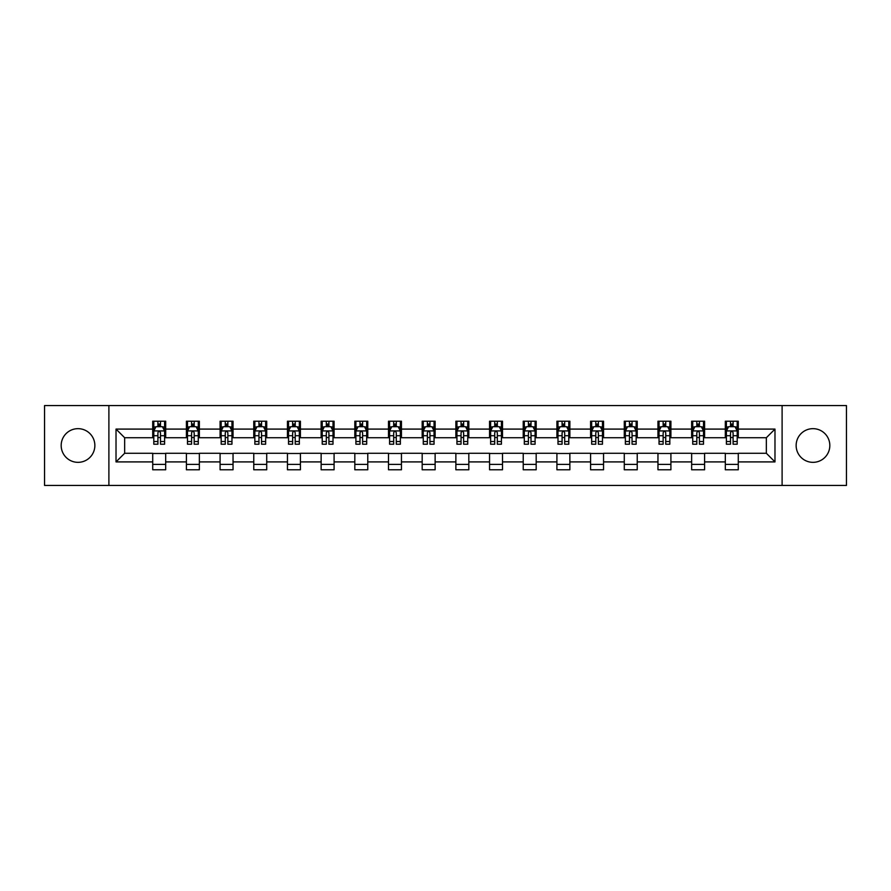 <?xml version="1.0" encoding="UTF-8"?>
<svg xmlns="http://www.w3.org/2000/svg" width="891" height="891" viewBox="0 0 891 891"><rect width="100%" height="100%" fill="white"/><g stroke="black" fill="none" stroke-linecap="round" stroke-linejoin="round"><path stroke-width="1.34" d="M812.982 428.66A16.84 16.84 0 0 0 796.142 445.5A16.84 16.84 0 0 0 812.982 462.34A16.84 16.84 0 0 0 829.822 445.5A16.84 16.84 0 0 0 812.982 428.66M78.018 428.66A16.84 16.84 0 0 0 61.178 445.5A16.84 16.84 0 0 0 78.018 462.34A16.84 16.84 0 0 0 94.858 445.5A16.84 16.84 0 0 0 78.018 428.66M782.109 485.439L846.45 485.439L846.45 405.561L782.109 405.561L782.109 485.439L108.891 485.439L108.891 405.561L44.55 405.561L44.55 485.439L108.891 485.439M782.109 405.561L108.891 405.561M738.283 429.094L738.283 421.209L725.319 421.209L725.319 429.094L704.592 429.094L704.592 421.209L691.639 421.209L691.639 429.094L670.912 429.094L670.912 421.209L657.959 421.209L657.959 429.094L637.232 429.094L637.232 421.209L624.279 421.209L624.279 429.094L603.552 429.094L603.552 421.209L590.588 421.209L590.588 429.094L569.861 429.094L569.861 421.209L556.908 421.209L556.908 429.094L536.182 429.094L536.182 421.209L523.229 421.209L523.229 429.094L502.502 429.094L502.502 421.209L489.549 421.209L489.549 429.094L468.822 429.094L468.822 421.209L455.869 421.209L455.869 429.094L435.131 429.094L435.131 421.209L422.178 421.209L422.178 429.094L401.451 429.094L401.451 421.209L388.498 421.209L388.498 429.094L367.771 429.094L367.771 421.209L354.818 421.209L354.818 429.094L334.092 429.094L334.092 421.209L321.139 421.209L321.139 429.094L300.412 429.094L300.412 421.209L287.448 421.209L287.448 429.094L266.721 429.094L266.721 421.209L253.768 421.209L253.768 429.094L233.041 429.094L233.041 421.209L220.088 421.209L220.088 429.094L199.361 429.094L199.361 421.209L186.408 421.209L186.408 429.094L165.681 429.094L165.681 421.209L152.717 421.209L152.717 429.094L116.019 429.094L116.019 461.906L124.651 453.274L152.717 453.274L152.717 469.791L165.681 469.791L165.681 453.274L186.408 453.274L186.408 469.791L199.361 469.791L199.361 453.274L220.088 453.274L220.088 469.791L233.041 469.791L233.041 453.274L253.768 453.274L253.768 469.791L266.721 469.791L266.721 453.274L287.448 453.274L287.448 469.791L300.412 469.791L300.412 453.274L321.139 453.274L321.139 469.791L334.092 469.791L334.092 453.274L354.818 453.274L354.818 469.791L367.771 469.791L367.771 453.274L388.498 453.274L388.498 469.791L401.451 469.791L401.451 453.274L422.178 453.274L422.178 469.791L435.131 469.791L435.131 453.274L455.869 453.274L455.869 469.791L468.822 469.791L468.822 453.274L489.549 453.274L489.549 469.791L502.502 469.791L502.502 453.274L523.229 453.274L523.229 469.791L536.182 469.791L536.182 453.274L556.908 453.274L556.908 469.791L569.861 469.791L569.861 453.274L590.588 453.274L590.588 469.791L603.552 469.791L603.552 453.274L624.279 453.274L624.279 469.791L637.232 469.791L637.232 453.274L657.959 453.274L657.959 469.791L670.912 469.791L670.912 453.274L691.639 453.274L691.639 469.791L704.592 469.791L704.592 453.274L725.319 453.274L725.319 469.791L738.283 469.791L738.283 453.274L766.349 453.274L766.349 437.726L738.283 437.726L738.283 429.094L774.981 429.094L774.981 461.906L738.283 461.906M725.319 461.906L704.592 461.906M691.639 461.906L670.912 461.906M657.959 461.906L637.232 461.906M624.279 461.906L603.552 461.906M590.588 461.906L569.861 461.906M556.908 461.906L536.182 461.906M523.229 461.906L502.502 461.906M489.549 461.906L468.822 461.906M455.869 461.906L435.131 461.906M422.178 461.906L401.451 461.906M388.498 461.906L367.771 461.906M354.818 461.906L334.092 461.906M321.139 461.906L300.412 461.906M287.448 461.906L266.721 461.906M253.768 461.906L233.041 461.906M220.088 461.906L199.361 461.906M186.408 461.906L165.681 461.906M152.717 461.906L116.019 461.906M725.319 429.094L725.319 437.726L704.592 437.726L704.592 429.094M691.639 429.094L691.639 437.726L670.912 437.726L670.912 429.094M657.959 429.094L657.959 437.726L637.232 437.726L637.232 429.094M624.279 429.094L624.279 437.726L603.552 437.726L603.552 429.094M590.588 429.094L590.588 437.726L569.861 437.726L569.861 429.094M556.908 429.094L556.908 437.726L536.182 437.726L536.182 429.094M523.229 429.094L523.229 437.726L502.502 437.726L502.502 429.094M489.549 429.094L489.549 437.726L468.822 437.726L468.822 429.094M455.869 429.094L455.869 437.726L435.131 437.726L435.131 429.094M422.178 429.094L422.178 437.726L401.451 437.726L401.451 429.094M388.498 429.094L388.498 437.726L367.771 437.726L367.771 429.094M354.818 429.094L354.818 437.726L334.092 437.726L334.092 429.094M321.139 429.094L321.139 437.726L300.412 437.726L300.412 429.094M287.448 429.094L287.448 437.726L266.721 437.726L266.721 429.094M253.768 429.094L253.768 437.726L233.041 437.726L233.041 429.094M220.088 429.094L220.088 437.726L199.361 437.726L199.361 429.094M186.408 429.094L186.408 437.726L165.681 437.726L165.681 429.094M152.717 429.094L152.717 437.726L124.651 437.726L116.019 429.094M124.651 437.726L124.651 453.274M774.981 461.906L766.349 453.274M766.349 437.726L774.981 429.094M152.717 426.611L153.798 426.611M157.907 426.611L160.491 426.611M164.601 426.611L165.681 426.611M152.717 437.514L153.798 437.514M157.907 437.514L160.491 437.514M164.601 437.514L165.681 437.514M152.717 453.486L165.681 453.486M152.717 464.389L165.681 464.389M186.408 453.486L199.361 453.486M186.408 464.389L199.361 464.389M186.408 426.611L187.489 426.611M191.587 426.611L194.182 426.611M198.281 426.611L199.361 426.611M186.408 437.514L187.489 437.514M191.587 437.514L194.182 437.514M198.281 437.514L199.361 437.514M220.088 453.486L233.041 453.486M220.088 464.389L233.041 464.389M220.088 426.611L221.168 426.611M225.267 426.611L227.862 426.611M231.961 426.611L233.041 426.611M220.088 437.514L221.168 437.514M225.267 437.514L227.862 437.514M231.961 437.514L233.041 437.514M253.768 453.486L266.721 453.486M253.768 464.389L266.721 464.389M253.768 426.611L254.848 426.611M258.947 426.611L261.542 426.611M265.641 426.611L266.721 426.611M253.768 437.514L254.848 437.514M258.947 437.514L261.542 437.514M265.641 437.514L266.721 437.514M287.448 453.486L300.412 453.486M287.448 464.389L300.412 464.389M287.448 426.611L288.528 426.611M292.638 426.611L295.222 426.611M299.331 426.611L300.412 426.611M287.448 437.514L288.528 437.514M292.638 437.514L295.222 437.514M299.331 437.514L300.412 437.514M321.139 453.486L334.092 453.486M321.139 464.389L334.092 464.389M321.139 426.611L322.219 426.611M326.318 426.611L328.913 426.611M333.011 426.611L334.092 426.611M321.139 437.514L322.219 437.514M326.318 437.514L328.913 437.514M333.011 437.514L334.092 437.514M354.818 453.486L367.771 453.486M354.818 464.389L367.771 464.389M354.818 426.611L355.899 426.611M359.997 426.611L362.592 426.611M366.691 426.611L367.771 426.611M354.818 437.514L355.899 437.514M359.997 437.514L362.592 437.514M366.691 437.514L367.771 437.514M388.498 453.486L401.451 453.486M388.498 464.389L401.451 464.389M388.498 426.611L389.579 426.611M393.677 426.611L396.272 426.611M400.371 426.611L401.451 426.611M388.498 437.514L389.579 437.514M393.677 437.514L396.272 437.514M400.371 437.514L401.451 437.514M422.178 453.486L435.131 453.486M422.178 464.389L435.131 464.389M422.178 426.611L423.258 426.611M427.368 426.611L429.952 426.611M434.062 426.611L435.131 426.611M422.178 437.514L423.258 437.514M427.368 437.514L429.952 437.514M434.062 437.514L435.131 437.514M455.869 453.486L468.822 453.486M455.869 464.389L468.822 464.389M455.869 426.611L456.938 426.611M461.048 426.611L463.632 426.611M467.742 426.611L468.822 426.611M455.869 437.514L456.938 437.514M461.048 437.514L463.632 437.514M467.742 437.514L468.822 437.514M489.549 453.486L502.502 453.486M489.549 464.389L502.502 464.389M489.549 426.611L490.629 426.611M494.728 426.611L497.323 426.611M501.421 426.611L502.502 426.611M489.549 437.514L490.629 437.514M494.728 437.514L497.323 437.514M501.421 437.514L502.502 437.514M523.229 453.486L536.182 453.486M523.229 464.389L536.182 464.389M523.229 426.611L524.309 426.611M528.408 426.611L531.003 426.611M535.101 426.611L536.182 426.611M523.229 437.514L524.309 437.514M528.408 437.514L531.003 437.514M535.101 437.514L536.182 437.514M556.908 453.486L569.861 453.486M556.908 464.389L569.861 464.389M556.908 426.611L557.989 426.611M562.087 426.611L564.682 426.611M568.781 426.611L569.861 426.611M556.908 437.514L557.989 437.514M562.087 437.514L564.682 437.514M568.781 437.514L569.861 437.514M590.588 453.486L603.552 453.486M590.588 464.389L603.552 464.389M590.588 426.611L591.669 426.611M595.778 426.611L598.362 426.611M602.472 426.611L603.552 426.611M590.588 437.514L591.669 437.514M595.778 437.514L598.362 437.514M602.472 437.514L603.552 437.514M624.279 453.486L637.232 453.486M624.279 464.389L637.232 464.389M624.279 426.611L625.359 426.611M629.458 426.611L632.053 426.611M636.152 426.611L637.232 426.611M624.279 437.514L625.359 437.514M629.458 437.514L632.053 437.514M636.152 437.514L637.232 437.514M657.959 453.486L670.912 453.486M657.959 464.389L670.912 464.389M657.959 426.611L659.039 426.611M663.138 426.611L665.733 426.611M669.832 426.611L670.912 426.611M657.959 437.514L659.039 437.514M663.138 437.514L665.733 437.514M669.832 437.514L670.912 437.514M691.639 453.486L704.592 453.486M691.639 464.389L704.592 464.389M691.639 426.611L692.719 426.611M696.818 426.611L699.413 426.611M703.511 426.611L704.592 426.611M691.639 437.514L692.719 437.514M696.818 437.514L699.413 437.514M703.511 437.514L704.592 437.514M725.319 453.486L738.283 453.486M725.319 464.389L738.283 464.389M725.319 426.611L726.399 426.611M730.509 426.611L733.093 426.611M737.202 426.611L738.283 426.611M725.319 437.514L726.399 437.514M730.509 437.514L733.093 437.514M737.202 437.514L738.283 437.514M160.491 424.016L157.907 424.016M164.601 441.502L160.491 441.502L160.491 444.208L164.601 444.208L164.601 431.032L162.44 426.711L155.958 426.711L153.798 431.032L153.798 444.208L157.907 444.208L157.907 441.502L153.798 441.502M153.798 431.032L153.798 421.209M164.601 431.032L164.601 421.209M157.907 426.711L157.907 421.209M160.491 421.209L160.491 426.711M160.491 441.502L160.491 432.658C159.634 430.988 158.765 430.988 157.907 432.658L157.907 441.502M194.182 424.016L191.587 424.016M198.281 441.502L194.182 441.502L194.182 444.208L198.281 444.208L198.281 431.032L196.12 426.711L189.638 426.711L187.489 431.032L187.489 444.208L191.587 444.208L191.587 441.502L187.489 441.502M187.489 431.032L187.489 421.209M198.281 431.032L198.281 421.209M191.587 426.711L191.587 421.209M194.182 421.209L194.182 426.711M194.182 441.502L194.182 432.658C193.314 430.988 192.456 430.988 191.587 432.658L191.587 441.502M227.862 424.016L225.267 424.016M231.961 441.502L227.862 441.502L227.862 444.208L231.961 444.208L231.961 431.032L229.8 426.711L223.329 426.711L221.168 431.032L221.168 444.208L225.267 444.208L225.267 441.502L221.168 441.502M221.168 431.032L221.168 421.209M231.961 431.032L231.961 421.209M225.267 426.711L225.267 421.209M227.862 421.209L227.862 426.711M227.862 441.502L227.862 432.658C226.993 430.988 226.136 430.988 225.267 432.658L225.267 441.502M261.542 424.016L258.947 424.016M265.641 441.502L261.542 441.502L261.542 444.208L265.641 444.208L265.641 431.032L263.491 426.711L257.009 426.711L254.848 431.032L254.848 444.208L258.947 444.208L258.947 441.502L254.848 441.502M254.848 431.032L254.848 421.209M265.641 431.032L265.641 421.209M258.947 426.711L258.947 421.209M261.542 421.209L261.542 426.711M261.542 441.502L261.542 432.658C260.684 430.988 259.816 430.988 258.947 432.658L258.947 441.502M295.222 424.016L292.638 424.016M299.331 441.502L295.222 441.502L295.222 444.208L299.331 444.208L299.331 431.032L297.171 426.711L290.689 426.711L288.528 431.032L288.528 444.208L292.638 444.208L292.638 441.502L288.528 441.502M288.528 431.032L288.528 421.209M299.331 431.032L299.331 421.209M292.638 426.711L292.638 421.209M295.222 421.209L295.222 426.711M295.222 441.502L295.222 432.658C294.364 430.988 293.495 430.988 292.638 432.658L292.638 441.502M328.913 424.016L326.318 424.016M333.011 441.502L328.913 441.502L328.913 444.208L333.011 444.208L333.011 431.032L330.851 426.711L324.369 426.711L322.219 431.032L322.219 444.208L326.318 444.208L326.318 441.502L322.219 441.502M322.219 431.032L322.219 421.209M333.011 431.032L333.011 421.209M326.318 426.711L326.318 421.209M328.913 421.209L328.913 426.711M328.913 441.502L328.913 432.658C328.044 430.988 327.186 430.988 326.318 432.658L326.318 441.502M362.592 424.016L359.997 424.016M366.691 441.502L362.592 441.502L362.592 444.208L366.691 444.208L366.691 431.032L364.53 426.711L358.059 426.711L355.899 431.032L355.899 444.208L359.997 444.208L359.997 441.502L355.899 441.502M355.899 431.032L355.899 421.209M366.691 431.032L366.691 421.209M359.997 426.711L359.997 421.209M362.592 421.209L362.592 426.711M362.592 441.502L362.592 432.658C361.724 430.988 360.866 430.988 359.997 432.658L359.997 441.502M396.272 424.016L393.677 424.016M400.371 441.502L396.272 441.502L396.272 444.208L400.371 444.208L400.371 431.032L398.21 426.711L391.739 426.711L389.579 431.032L389.579 444.208L393.677 444.208L393.677 441.502L389.579 441.502M389.579 431.032L389.579 421.209M400.371 431.032L400.371 421.209M393.677 426.711L393.677 421.209M396.272 421.209L396.272 426.711M396.272 441.502L396.272 432.658C395.415 430.988 394.546 430.988 393.677 432.658L393.677 441.502M429.952 424.016L427.368 424.016M434.062 441.502L429.952 441.502L429.952 444.208L434.062 444.208L434.062 431.032L431.901 426.711L425.419 426.711L423.258 431.032L423.258 444.208L427.368 444.208L427.368 441.502L423.258 441.502M423.258 431.032L423.258 421.209M434.062 431.032L434.062 421.209M427.368 426.711L427.368 421.209M429.952 421.209L429.952 426.711M429.952 441.502L429.952 432.658C429.094 430.988 428.226 430.988 427.368 432.658L427.368 441.502M463.632 424.016L461.048 424.016M467.742 441.502L463.632 441.502L463.632 444.208L467.742 444.208L467.742 431.032L465.581 426.711L459.099 426.711L456.938 431.032L456.938 444.208L461.048 444.208L461.048 441.502L456.938 441.502M456.938 431.032L456.938 421.209M467.742 431.032L467.742 421.209M461.048 426.711L461.048 421.209M463.632 421.209L463.632 426.711M463.632 441.502L463.632 432.658C462.774 430.988 461.906 430.988 461.048 432.658L461.048 441.502M497.323 424.016L494.728 424.016M501.421 441.502L497.323 441.502L497.323 444.208L501.421 444.208L501.421 431.032L499.261 426.711L492.79 426.711L490.629 431.032L490.629 444.208L494.728 444.208L494.728 441.502L490.629 441.502M490.629 431.032L490.629 421.209M501.421 431.032L501.421 421.209M494.728 426.711L494.728 421.209M497.323 421.209L497.323 426.711M497.323 441.502L497.323 432.658C496.454 430.988 495.596 430.988 494.728 432.658L494.728 441.502M531.003 424.016L528.408 424.016M535.101 441.502L531.003 441.502L531.003 444.208L535.101 444.208L535.101 431.032L532.941 426.711L526.47 426.711L524.309 431.032L524.309 444.208L528.408 444.208L528.408 441.502L524.309 441.502M524.309 431.032L524.309 421.209M535.101 431.032L535.101 421.209M528.408 426.711L528.408 421.209M531.003 421.209L531.003 426.711M531.003 441.502L531.003 432.658C530.134 430.988 529.276 430.988 528.408 432.658L528.408 441.502M564.682 424.016L562.087 424.016M568.781 441.502L564.682 441.502L564.682 444.208L568.781 444.208L568.781 431.032L566.631 426.711L560.149 426.711L557.989 431.032L557.989 444.208L562.087 444.208L562.087 441.502L557.989 441.502M557.989 431.032L557.989 421.209M568.781 431.032L568.781 421.209M562.087 426.711L562.087 421.209M564.682 421.209L564.682 426.711M564.682 441.502L564.682 432.658C563.825 430.988 562.956 430.988 562.087 432.658L562.087 441.502M598.362 424.016L595.778 424.016M602.472 441.502L598.362 441.502L598.362 444.208L602.472 444.208L602.472 431.032L600.311 426.711L593.829 426.711L591.669 431.032L591.669 444.208L595.778 444.208L595.778 441.502L591.669 441.502M591.669 431.032L591.669 421.209M602.472 431.032L602.472 421.209M595.778 426.711L595.778 421.209M598.362 421.209L598.362 426.711M598.362 441.502L598.362 432.658C597.505 430.988 596.636 430.988 595.778 432.658L595.778 441.502M632.053 424.016L629.458 424.016M636.152 441.502L632.053 441.502L632.053 444.208L636.152 444.208L636.152 431.032L633.991 426.711L627.509 426.711L625.359 431.032L625.359 444.208L629.458 444.208L629.458 441.502L625.359 441.502M625.359 431.032L625.359 421.209M636.152 431.032L636.152 421.209M629.458 426.711L629.458 421.209M632.053 421.209L632.053 426.711M632.053 441.502L632.053 432.658C631.184 430.988 630.327 430.988 629.458 432.658L629.458 441.502M665.733 424.016L663.138 424.016M669.832 441.502L665.733 441.502L665.733 444.208L669.832 444.208L669.832 431.032L667.671 426.711L661.2 426.711L659.039 431.032L659.039 444.208L663.138 444.208L663.138 441.502L659.039 441.502M659.039 431.032L659.039 421.209M669.832 431.032L669.832 421.209M663.138 426.711L663.138 421.209M665.733 421.209L665.733 426.711M665.733 441.502L665.733 432.658C664.864 430.988 664.007 430.988 663.138 432.658L663.138 441.502M699.413 424.016L696.818 424.016M703.511 441.502L699.413 441.502L699.413 444.208L703.511 444.208L703.511 431.032L701.362 426.711L694.88 426.711L692.719 431.032L692.719 444.208L696.818 444.208L696.818 441.502L692.719 441.502M692.719 431.032L692.719 421.209M703.511 431.032L703.511 421.209M696.818 426.711L696.818 421.209M699.413 421.209L699.413 426.711M699.413 441.502L699.413 432.658C698.555 430.988 697.686 430.988 696.818 432.658L696.818 441.502M733.093 424.016L730.509 424.016M737.202 441.502L733.093 441.502L733.093 444.208L737.202 444.208L737.202 431.032L735.042 426.711L728.56 426.711L726.399 431.032L726.399 444.208L730.509 444.208L730.509 441.502L726.399 441.502M726.399 431.032L726.399 421.209M737.202 431.032L737.202 421.209M730.509 426.711L730.509 421.209M733.093 421.209L733.093 426.711M733.093 441.502L733.093 432.658C732.235 430.988 731.366 430.988 730.509 432.658L730.509 441.502M164.545 430.921L153.853 430.921M153.798 426.978L155.836 426.978M162.563 426.978L164.601 426.978M157.907 435.71L153.798 435.71M164.601 435.71L160.491 435.71M160.491 425.386L157.907 425.386M198.225 430.921L187.533 430.921M187.489 426.978L189.516 426.978M196.254 426.978L198.281 426.978M191.587 435.71L187.489 435.71M198.281 435.71L194.182 435.71M194.182 425.386L191.587 425.386M231.905 430.921L221.224 430.921M221.168 426.978L223.196 426.978M229.934 426.978L231.961 426.978M225.267 435.71L221.168 435.71M231.961 435.71L227.862 435.71M227.862 425.386L225.267 425.386M265.596 430.921L254.904 430.921M254.848 426.978L256.875 426.978M263.613 426.978L265.641 426.978M258.947 435.71L254.848 435.71M265.641 435.71L261.542 435.71M261.542 425.386L258.947 425.386M299.276 430.921L288.584 430.921M288.528 426.978L290.566 426.978M297.293 426.978L299.331 426.978M292.638 435.71L288.528 435.71M299.331 435.71L295.222 435.71M295.222 425.386L292.638 425.386M332.956 430.921L322.264 430.921M322.219 426.978L324.246 426.978M330.984 426.978L333.011 426.978M326.318 435.71L322.219 435.71M333.011 435.71L328.913 435.71M328.913 425.386L326.318 425.386M366.635 430.921L355.955 430.921M355.899 426.978L357.926 426.978M364.664 426.978L366.691 426.978M359.997 435.71L355.899 435.71M366.691 435.71L362.592 435.71M362.592 425.386L359.997 425.386M400.315 430.921L389.634 430.921M389.579 426.978L391.606 426.978M398.344 426.978L400.371 426.978M393.677 435.71L389.579 435.71M400.371 435.71L396.272 435.71M396.272 425.386L393.677 425.386M434.006 430.921L423.314 430.921M423.258 426.978L425.285 426.978M432.024 426.978L434.062 426.978M427.368 435.71L423.258 435.71M434.062 435.71L429.952 435.71M429.952 425.386L427.368 425.386M467.686 430.921L456.994 430.921M456.938 426.978L458.976 426.978M465.715 426.978L467.742 426.978M461.048 435.71L456.938 435.71M467.742 435.71L463.632 435.71M463.632 425.386L461.048 425.386M501.366 430.921L490.685 430.921M490.629 426.978L492.656 426.978M499.394 426.978L501.421 426.978M494.728 435.71L490.629 435.71M501.421 435.71L497.323 435.71M497.323 425.386L494.728 425.386M535.045 430.921L524.365 430.921M524.309 426.978L526.336 426.978M533.074 426.978L535.101 426.978M528.408 435.71L524.309 435.71M535.101 435.71L531.003 435.71M531.003 425.386L528.408 425.386M568.736 430.921L558.044 430.921M557.989 426.978L560.016 426.978M566.754 426.978L568.781 426.978M562.087 435.71L557.989 435.71M568.781 435.71L564.682 435.71M564.682 425.386L562.087 425.386M602.416 430.921L591.724 430.921M591.669 426.978L593.707 426.978M600.434 426.978L602.472 426.978M595.778 435.71L591.669 435.71M602.472 435.71L598.362 435.71M598.362 425.386L595.778 425.386M636.096 430.921L625.404 430.921M625.359 426.978L627.387 426.978M634.125 426.978L636.152 426.978M629.458 435.71L625.359 435.71M636.152 435.71L632.053 435.71M632.053 425.386L629.458 425.386M669.776 430.921L659.095 430.921M659.039 426.978L661.066 426.978M667.805 426.978L669.832 426.978M663.138 435.71L659.039 435.71M669.832 435.71L665.733 435.71M665.733 425.386L663.138 425.386M703.467 430.921L692.775 430.921M692.719 426.978L694.746 426.978M701.484 426.978L703.511 426.978M696.818 435.71L692.719 435.71M703.511 435.71L699.413 435.71M699.413 425.386L696.818 425.386M737.147 430.921L726.455 430.921M726.399 426.978L728.437 426.978M735.164 426.978L737.202 426.978M730.509 435.71L726.399 435.71M737.202 435.71L733.093 435.71M733.093 425.386L730.509 425.386"/></g></svg>
